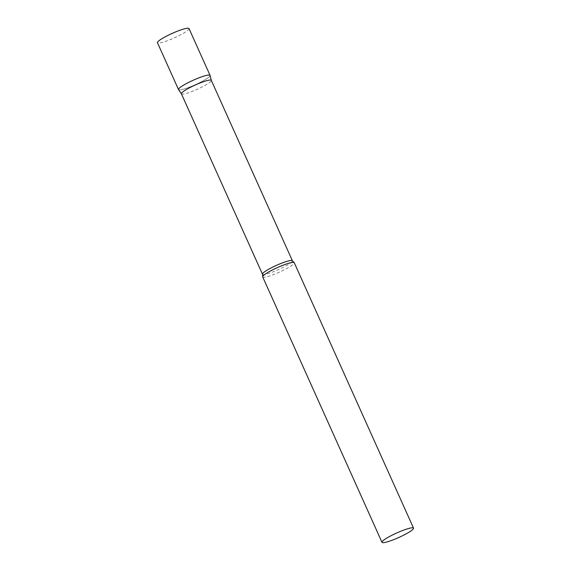 <?xml version="1.0" encoding="UTF-8"?>
<svg xmlns="http://www.w3.org/2000/svg" width="571" height="571" viewBox="0 0 571 571"><rect width="100%" height="100%" fill="white"/><g stroke="black" fill="none" stroke-linecap="round" stroke-linejoin="round"><path stroke-width="0.43" stroke-dasharray="2.85 2.14" d="M210.064 75.386A17.294 2.484 -24.2 0 1 208.872 77.135A17.294 2.484 -24.2 0 1 191.678 86.3A17.294 2.484 -24.2 0 1 178.509 89.568M189.015 28.55A17.294 2.484 -24.2 0 1 187.823 30.299A17.294 2.484 -24.2 0 1 170.629 39.463A17.294 2.484 -24.2 0 1 157.46 42.732M181.414 93.83L181.428 93.858A16.395 2.355 155.8 0 0 190.571 91.995A16.395 2.355 155.8 0 0 211.334 80.418L211.327 80.39M178.545 89.618A17.294 2.484 155.8 0 0 188.187 87.656A17.294 2.484 155.8 0 0 210.085 75.443M262.71 276.914A17.294 2.484 155.8 0 0 272.381 275.001A17.294 2.484 155.8 0 0 294.258 262.731M262.482 274.216A16.395 2.355 155.8 0 0 271.653 272.403A16.395 2.355 155.8 0 0 292.395 260.776"/><path stroke-width="0.86" d="M179.701 87.82A17.294 2.484 -24.2 0 1 196.895 78.655A17.294 2.484 -24.2 0 1 210.064 75.386L189.015 28.55A17.294 2.484 -24.2 0 0 175.847 31.819A17.294 2.484 -24.2 0 0 158.652 40.984A17.294 2.484 -24.2 0 0 157.46 42.732L178.509 89.568A17.294 2.484 -24.2 0 1 179.701 87.82M181.414 93.83L178.545 89.618A17.294 2.484 155.8 0 1 200.385 77.299A17.294 2.484 155.8 0 1 210.085 75.443L211.327 80.39A16.395 2.355 155.8 0 0 211.313 80.361A16.395 2.355 155.8 0 0 202.141 82.167A16.395 2.355 155.8 0 0 181.4 93.801A16.395 2.355 155.8 0 0 181.428 93.858M413.54 528.139L294.258 262.731A17.294 2.484 155.8 0 0 294.036 262.517A17.294 2.484 155.8 0 0 284.586 264.644A17.294 2.484 155.8 0 0 262.696 276.607A17.294 2.484 155.8 0 0 262.71 276.914L381.985 542.322A17.294 2.484 155.8 0 0 391.663 540.409A17.294 2.484 155.8 0 0 413.54 528.139A17.294 2.484 155.8 0 0 403.861 530.052A17.294 2.484 155.8 0 0 381.985 542.322M211.313 80.361L292.395 260.776A16.395 2.355 155.8 0 0 283.223 262.581A16.395 2.355 155.8 0 0 262.482 274.216L262.696 276.607M292.395 260.776L294.036 262.517M181.4 93.801L262.482 274.216"/></g></svg>
